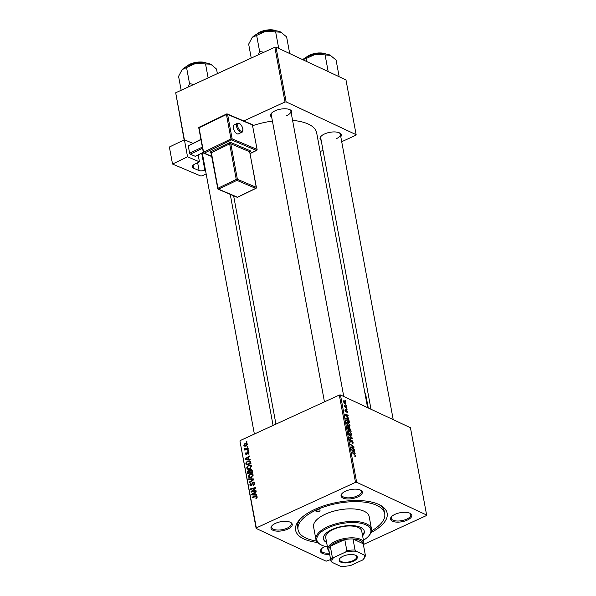 <?xml version="1.0" encoding="UTF-8"?>
<svg xmlns="http://www.w3.org/2000/svg" width="596" height="596" viewBox="0 0 596 596"><rect width="100%" height="100%" fill="white"/><g stroke="black" fill="none" stroke-linecap="round" stroke-linejoin="round"><path stroke-width="0.89" d="M275.464 523.37A10.81 4.597 -10.5 0 1 290.602 522.387A10.81 4.597 -10.5 0 1 287.756 529.121A10.81 4.597 -10.5 0 1 274.883 530.872A10.81 4.597 -10.5 0 1 271.836 525.866A10.81 4.597 -10.5 0 1 275.464 523.37M272.178 525.501A9.976 4.239 169.5 0 0 271.664 527.326A9.976 4.239 169.5 0 0 277.296 530.03A9.976 4.239 169.5 0 0 287.145 528.16A9.976 4.239 169.5 0 0 291.288 523.69A9.976 4.239 169.5 0 0 290.155 522.17M345.546 491.178A10.81 4.597 -10.5 0 1 360.684 490.195A10.81 4.597 -10.5 0 1 357.838 496.937A10.81 4.597 -10.5 0 1 344.965 498.688A10.81 4.597 -10.5 0 1 341.918 493.674A10.81 4.597 -10.5 0 1 345.546 491.178M342.26 493.317A9.976 4.239 169.5 0 0 341.746 495.134A9.976 4.239 169.5 0 0 347.379 497.839A9.976 4.239 169.5 0 0 357.228 495.976A9.976 4.239 169.5 0 0 361.37 491.499A9.976 4.239 169.5 0 0 360.237 489.979M395.006 514.333A10.81 4.597 -10.5 0 1 410.145 513.357A10.81 4.597 -10.5 0 1 407.306 520.092A10.81 4.597 -10.5 0 1 394.425 521.843A10.81 4.597 -10.5 0 1 391.378 516.836A10.81 4.597 -10.5 0 1 395.006 514.333M391.721 516.471A9.976 4.239 169.5 0 0 391.207 518.297A9.976 4.239 169.5 0 0 396.839 521.001A9.976 4.239 169.5 0 0 406.695 519.131A9.976 4.239 169.5 0 0 410.83 514.653A9.976 4.239 169.5 0 0 409.698 513.141M329.648 554.235A10.81 4.597 -10.5 0 1 321.296 549.02A10.81 4.597 -10.5 0 1 324.924 546.525A10.81 4.597 -10.5 0 1 325.155 546.42M321.17 140.41A10.81 4.597 -10.5 0 1 320.886 136.469A10.81 4.597 -10.5 0 1 324.515 133.973A10.81 4.597 -10.5 0 1 339.653 132.99A10.81 4.597 -10.5 0 1 340.793 136.767M336.196 138.771A9.976 4.239 169.5 0 0 340.331 134.294A9.976 4.239 169.5 0 0 339.199 132.774M271.709 117.248A10.81 4.597 -10.5 0 1 271.418 113.314A10.81 4.597 -10.5 0 1 275.054 110.819A10.81 4.597 -10.5 0 1 290.185 109.835A10.81 4.597 -10.5 0 1 291.332 113.612M286.736 115.609A9.976 4.239 169.5 0 0 290.87 111.132A9.976 4.239 169.5 0 0 289.738 109.619M317.564 542.479A46.562 19.795 -10.5 0 1 299.267 520.085A46.562 19.795 -10.5 0 1 314.904 509.334A46.562 19.795 -10.5 0 1 380.106 505.103A46.562 19.795 -10.5 0 1 371.062 532.563M371.546 530.85A44.067 18.729 169.5 0 0 384.711 513.7L384.301 511.48A44.067 18.729 169.5 0 0 378.803 504.447M347.006 409.318L347.11 409.854L346.611 409.519L346.514 408.968L347.006 409.318L346.611 409.497M346.336 405.682L346.432 406.226L345.836 405.34L346.336 405.682L345.933 405.869M350.023 425.388L349.718 426.572L348.921 426.498L347.326 425.097L346.544 423.331L346.85 422.117L347.684 422.229L350.023 425.388L349.658 425.559M348.667 418.288L344.898 414.257L348.079 415.099L348.183 415.643L347.312 415.39L348.362 418.429M350.724 429.373L351.111 431.452L347.639 429.023L347.312 427.004L347.93 426.647L348.869 427.734L349.42 427.407L350.403 429.522M347.312 427.004L347.93 426.647L347.319 426.922M352.34 438.09L352.467 438.775L349.308 438.015L349.204 437.479L351.916 438.127L348.608 434.275L352.34 438.09L351.402 438.522M355.164 456.692L354.709 455.947L355.298 455.761L354.546 454.763L351.99 452.498L354.531 454.271L355.693 455.977L355.164 456.692L355.559 456.752M354.784 456.231L355.298 455.761M354.449 449.473L354.553 450.017L351.074 447.581L350.97 447.015L353.51 446.851L350.463 444.266L353.935 446.695L354.039 447.261L351.513 447.44L354.449 449.473L354.039 449.66M363.843 544.312L426.431 515.562L426.624 515.033L410.443 427.712L340.458 394.947L356.639 482.268L355.499 482.35L339.318 395.036L340.458 394.947M426.624 515.033L356.639 482.268M355.238 453.742L351.469 449.712L354.65 450.554L354.754 451.098L353.882 450.844L354.933 453.884M350.508 439.826L350.083 440.541L350.724 441.651L351.886 440.235L353.16 442.314L352.34 443.394L352.772 442.098L352.02 440.787L350.843 442.202L349.696 440.34L350.448 439.312L350.582 439.863L349.658 440.064M352.981 443.491L352.34 443.394M352.02 440.787L351.104 441.092L351.804 440.764M351.454 441.927L350.843 442.202L351.454 441.927M349.919 439.237L350.373 439.274L349.666 439.602M350.359 441.822L350.977 441.591M351.156 440.824L351.886 440.235L351.208 440.541M351.625 434L351.312 435.184L350.522 435.102L348.921 433.709L348.139 431.936L348.451 430.729L349.278 430.841L351.625 434L351.253 434.164M346.909 412.588L347.177 411.516L346.678 410.637L345.829 411.65L344.935 410.204L345.442 409.318L345.24 410.368L345.859 411.128L346.552 410.085L347.483 411.687L346.909 412.588L347.326 412.641M346.723 412.007L347.177 411.516M346.678 410.637L345.971 410.89M345.538 411.441L346.358 411.061L345.829 411.65M345.583 409.877L345.002 410.48M346.82 417.952L345.725 418.459L346.82 417.952L348.995 420.441L349.517 422.84L346.045 420.411L346.015 417.841M345.926 403.283L345.203 404.11L343.356 401.689L344.13 400.907L345.635 403.418M345.717 404.177L345.203 404.11M343.564 400.825L344.13 400.907L343.326 401.272M346.716 407.761L346.82 408.305L344.294 406.539L344.197 405.995L344.719 406.368L344.034 404.915L346.716 407.761L346.306 407.947M345.412 400.706L345.509 401.242L344.913 400.363L345.412 400.706L345.017 400.892M247.608 469.164L246.617 467.949L248.368 465.2L250.648 465.059L251.512 466.206L249.813 468.918L247.452 469.097M248.741 459.114L250.141 459.158L250.245 459.74L245.112 459.486L244.993 458.831L249.553 455.97L249.65 456.506L248.405 457.274L248.741 459.114L250.074 459.732M257.196 497.28L255.617 496.706L252.183 497.615L252.078 497.071L256.72 496.11L257.181 496.796L255.907 498.48L256.377 496.654L257.211 497.042M252.972 482.142L253.963 482.097L254.648 483.132L253.36 485.464L254.097 483.349L253.114 482.656L251.281 485.837L250.357 485.889L249.769 484.958L250.849 482.82L250.32 484.727L251.154 485.315L252.972 482.142L254.596 482.902M254.648 483.11L253.114 482.656M250.32 484.727L251.691 485.561M248.703 478.849L253.814 478.96L253.941 479.646L249.396 482.589L249.292 482.045L253.188 479.519L248.808 479.43L248.703 478.849L250.015 479.46M249.202 477.768L248.212 476.562L249.97 473.813L252.25 473.671L253.106 474.818L251.408 477.53L249.046 477.701M246.185 441.755L246.886 441.576L246.982 442.113L246.29 442.307L246.185 441.755L246.96 442.12M330.638 559.562L326.124 561.194L256.138 528.428L239.957 441.107L256.34 527.9L355.499 482.35M240.151 440.578L339.318 395.036M250.462 469.425L251.594 469.395L252.577 472.323L247.727 473.597L247.429 471.518L248.353 470.318L249.635 470.505L250.462 469.425L252.19 470.237M249.314 470.244L250.022 470.684M255.311 494.561L256.712 494.613L256.816 495.194L251.683 494.941L251.564 494.285L256.124 491.424L256.22 491.961L254.976 492.721L255.311 494.561L256.645 495.187M252.957 491.104L255.922 490.344L256.019 490.888L251.169 492.154L251.065 491.588L254.768 488.28L250.655 489.383L250.551 488.839L255.408 487.558L255.513 488.131L251.81 491.447L253.762 491.477M246.565 454.495L245.381 453.817L246.193 452.111L245.813 453.645L246.655 453.809L247.75 451.686L248.972 452.506L248.055 454.323L248.539 452.677L247.891 452.208L246.565 454.495L245.857 454.532M249.009 452.893L247.891 452.208M245.813 453.645L246.923 454.241M248.905 452.23L247.75 451.686L248.443 451.671M250.432 461.393L250.983 463.71L246.133 464.984L245.828 463.01L247.482 461.013L249.836 460.857L250.432 461.393M245.001 443.387L246.774 443.245L247.415 444.102L246.297 446.009L244.412 446.166L243.809 445.301L245.001 443.387L245.738 443.737M247.109 446.739L247.802 446.553L247.906 447.089L247.213 447.283L247.109 446.739L247.884 447.097M245.03 448.721L248.189 448.632L248.294 449.175L244.762 450.107L244.658 449.555L245.388 449.369L244.516 448.43L247.206 449.928M246.163 449.734L244.464 448.848L246.282 449.704M247.787 450.367L248.48 450.189L248.577 450.725L247.884 450.919L247.787 450.367L248.554 450.732M341.709 141.729L355.931 135.195L356.132 134.666L345.978 79.909L275.993 47.144L286.147 101.901L285 101.99L274.853 47.233L275.993 47.144M356.132 134.666L286.147 101.901M184.134 139.896L175.693 92.775L274.853 47.233M175.693 92.775L187.546 156.793L172.527 164.049L169.376 147.026L184.387 139.777L192.754 143.316M243.734 120.943L285 101.99M320.141 151.637L323.01 150.319M367.598 407.649L316.67 132.878A46.562 19.795 169.5 0 0 292.591 120.407M272.417 121.077A46.562 19.795 169.5 0 0 252.689 125.689M271.761 112.949A9.976 4.239 169.5 0 0 271.247 114.775L324.455 401.86M321.222 136.104A9.976 4.239 169.5 0 0 320.715 137.929L370.995 409.243M256.34 527.9L256.138 528.428M300.257 519.004A44.067 18.729 169.5 0 0 297.642 527.542L298.052 529.762A44.067 18.729 169.5 0 0 316.491 541.056M321.639 548.663A9.976 4.239 169.5 0 0 321.125 550.481A9.976 4.239 169.5 0 0 329.446 553.14M247.988 471.779L247.429 471.518M250.044 471.108L248.353 470.318M252.197 470.393L251.229 469.939M248.197 472.904L249.709 472.501L249.188 470.84L248.48 470.847L248.025 471.98L248.197 472.904L248.972 473.269M250.491 472.866L249.709 472.501M249.121 470.803L250.067 471.25L248.48 470.847M250.275 472.352L251.914 471.92L251.601 470.393L250.543 469.968L250.059 471.212L250.275 472.352L251.058 472.717M252.562 472.226L251.914 471.92M252.279 470.713L250.543 469.968M250.238 477.88L250.111 477.478M249.18 477.016L248.212 476.562M250.685 474.148L249.97 473.813M252.458 474.476L252.965 474.379M251.296 478.029L249.404 477.143L251.333 476.979L252.555 475.034L251.937 474.23L250.015 474.371L248.763 476.323L250.752 477.776M251.907 477.247L251.333 476.979M253.136 475.303L252.555 475.034M249.836 482.306L249.292 482.045M253.732 479.78L253.188 479.519M253.792 485.226L253.203 484.95M253.911 485.144L253.352 484.891M254.35 484.719L253.866 484.496M254.693 483.632L254.097 483.349M251.452 485.747L249.769 484.958M252.019 485.144L251.534 484.921M256.429 498.286L255.751 497.965M256.734 498.092L256.168 497.831M252.86 497.437L252.078 497.071M257.196 496.863L255.632 496.133M253.121 495.015L251.564 494.285M253.188 494.442L254.715 494.516L254.44 493.048L252.153 494.457L254.559 495.082M256.079 495.157L254.715 494.516M253.375 495.023L252.153 494.457M255.088 493.354L254.44 493.048M251.877 491.968L251.065 491.588M255.155 488.459L254.768 488.28M251.341 489.204L250.551 488.839M252.555 491.789L251.81 491.447M248.413 454.107L247.832 453.839M246.692 454.428L245.381 453.817M247.094 454.018L246.655 453.809M247.616 452.446L247.184 452.245M246.55 459.561L244.993 458.831M246.617 458.987L248.145 459.069L247.869 457.601L245.582 459.002L247.988 459.628M249.508 459.702L248.145 459.069M246.804 459.576L245.582 459.002M248.517 457.899L247.869 457.601M246.416 463.278L245.828 463.01M248.174 461.341L247.482 461.013M250.037 461.654L250.521 461.565M246.595 464.291L250.313 463.315L249.478 461.393L247.549 461.565L246.409 462.794L246.595 464.291L247.377 464.657M250.968 463.613L250.313 463.315M250.841 462.928L250.186 462.623M248.644 469.268L248.51 468.866M247.586 468.404L246.617 467.949M249.091 465.536L248.368 465.2M250.864 465.863L251.37 465.767M249.702 469.417L247.809 468.538L249.739 468.367L250.961 466.422L250.342 465.618L248.42 465.759L247.169 467.711L249.158 469.164M250.313 468.635L249.739 468.367M251.542 466.69L250.961 466.422M245.701 446.218L243.809 445.301M247.437 444.504L245.098 443.931L244.233 445.13L245.805 446.188M244.233 445.13L246.141 445.495L246.99 444.288L246.61 443.811L247.429 444.199M246.714 445.756L246.141 445.495M245.44 449.928L244.658 449.555M246.357 449.734L246.409 449.31M245.03 448.669L244.516 448.43M352.191 447.454L353.51 446.851M352.288 447.447L353.935 446.695M351.126 447.618L351.513 447.44M353.964 450.867L354.65 450.554M352.668 451.03L353.778 452.208L353.51 450.74L351.908 450.285L352.355 451.172M354.121 454.465L354.531 454.271M354.821 456.38L355.693 455.977M352.266 443.104L352.661 442.925M349.651 439.677L350.448 439.312M350.396 441.86L350.791 441.673M351.171 438.462L351.916 438.127M348.094 431.385L349.278 430.841M348.809 433.538L350.984 434.64L350.269 434.976M349.971 434.789L351.23 433.776L349.345 431.362L348.094 431.586M348.22 432.279L349.1 433.404M349.345 431.362L348.526 432.137M347.945 428.762L349.025 429.522L348.042 427.19L347.617 428.911M348.615 429.709L349.025 429.522M347.446 427.988L348.042 427.19M349.018 429.992L350.604 430.625L349.509 427.935L348.742 428.144M350.195 430.811L350.604 430.625M348.891 428.815L349.427 429.805M349.509 427.935L349.219 428.658M347.394 415.412L348.079 415.099M346.097 415.576L347.207 416.753L346.939 415.285L345.337 414.831L345.784 415.717M346.343 420.15L349.01 422.013L346.902 418.481L346.134 418.72L346.023 420.299M348.6 422.199L349.01 422.013M345.762 418.884L346.902 418.481M346.5 422.773L347.684 422.229M347.207 424.933L349.39 426.036L348.667 426.363M348.377 426.177L349.629 425.164L347.751 422.75L346.5 422.981M346.619 423.667L347.505 424.792M347.751 422.75L346.932 423.525M344.227 401.443L343.661 401.853L345.069 403.559L345.628 403.134L344.227 401.443L343.423 401.965M344.637 403.753L345.628 403.134M344.309 406.554L344.719 406.368M319.158 511.323A2.079 0.887 169.5 0 0 320.022 510.392A2.079 0.887 169.5 0 0 318.845 509.826A2.079 0.887 169.5 0 0 316.796 510.221A2.079 0.887 169.5 0 0 315.932 511.152A2.079 0.887 169.5 0 0 317.102 511.711A2.079 0.887 169.5 0 0 319.158 511.323M362.599 535.841A20.785 8.836 169.5 0 0 364.29 531.26A20.785 8.836 169.5 0 0 352.564 525.627A20.785 8.836 169.5 0 0 332.032 529.516A20.785 8.836 169.5 0 0 323.412 538.836A20.785 8.836 169.5 0 0 326.63 542.509M362.465 535.104A20.785 8.836 169.5 0 0 364.201 530.894M363.418 540.267A27.438 11.659 169.5 0 0 368.671 536.02A27.438 11.659 169.5 0 0 360.938 523.303A27.438 11.659 169.5 0 0 328.247 527.743A27.438 11.659 169.5 0 0 321.028 544.848A27.438 11.659 169.5 0 0 327.45 546.934M321.028 544.848L320.201 544.409A28.273 12.017 -10.5 0 1 315.917 539.462A28.273 12.017 -10.5 0 1 327.636 526.782A28.273 12.017 -10.5 0 1 355.559 521.493A28.273 12.017 -10.5 0 1 371.509 529.159A28.273 12.017 -10.5 0 1 369.282 535.312L368.671 536.02M371.509 529.159L369.177 516.576A28.273 12.017 169.5 0 0 353.227 508.917A28.273 12.017 169.5 0 0 325.304 514.206A28.273 12.017 169.5 0 0 313.585 526.879L315.917 539.462M384.711 513.7A44.067 18.729 169.5 0 0 359.85 501.75A44.067 18.729 169.5 0 0 316.32 509.997A44.067 18.729 169.5 0 0 298.052 529.762M329.163 551.613A18.29 7.778 -10.5 0 1 327.927 549.482L325.729 537.644A18.29 7.778 -10.5 0 1 333.313 529.442A18.29 7.778 -10.5 0 1 351.379 526.015A18.29 7.778 -10.5 0 1 361.697 530.976L363.895 542.814A18.29 7.778 -10.5 0 1 363.5 545.251M323.36 538.464A20.785 8.836 169.5 0 0 326.496 541.771M193.901 84.409L189.55 83.671L188.12 87.068M217.376 73.628L216.534 69.084L211.059 64.435A16.733 7.115 169.5 0 0 211.044 64.428A16.733 7.115 169.5 0 0 210.611 64.204A16.733 7.115 169.5 0 0 195.622 63.444L210.611 64.204M208.123 77.875L205.545 63.936M186.563 67.557L195.622 63.444A16.733 7.115 169.5 0 0 182.138 69.643L186.563 67.557L189.55 83.671M181.154 90.264L178.569 76.325L182.138 69.643A16.733 7.115 169.5 0 0 181.989 69.806L182.138 69.643M306.657 61.5L306.106 58.527L315.172 54.415A16.733 7.115 169.5 0 0 307.156 56.911A16.733 7.115 169.5 0 0 302.694 59.645M328.925 71.922L328.076 71.021L327.636 71.319M328.076 71.021L325.088 54.907L330.609 55.406A16.733 7.115 169.5 0 0 330.586 55.391A16.733 7.115 169.5 0 0 330.154 55.175L336.077 60.054L339.064 76.169L338.416 76.37M330.154 55.175A16.733 7.115 -10.5 0 0 315.172 54.415L325.088 54.907M302.723 59.66L306.106 58.527M338.9 76.593L339.064 76.169M280.694 32.02A16.733 7.115 -10.5 0 0 265.712 31.26A16.733 7.115 169.5 0 0 257.688 33.756A16.733 7.115 169.5 0 0 252.227 37.451L265.712 31.26L281.148 32.244A16.733 7.115 169.5 0 0 281.126 32.236A16.733 7.115 169.5 0 0 280.694 32.02L286.616 36.892L289.604 53.007L288.956 53.208M279.457 48.768L278.615 47.866L278.176 48.164M278.615 47.866L275.628 31.752M263.983 52.224L259.632 51.487L256.645 35.373M259.632 51.487L258.202 54.877M251.236 58.073L248.659 44.134L252.227 37.451A16.733 7.115 169.5 0 0 252.071 37.623L252.227 37.451M289.44 53.439L289.604 53.007M355.678 555.316A9.231 3.926 -10.5 0 1 355.916 555.435A9.231 3.926 -10.5 0 1 353.316 561.268A9.231 3.926 -10.5 0 1 340.8 562.147A9.231 3.926 -10.5 0 1 339.891 558.407A9.231 3.926 -10.5 0 1 347.312 554.913A9.231 3.926 -10.5 0 1 355.678 555.316M340.092 558.191A8.731 3.71 169.5 0 0 339.571 559.875A8.731 3.71 169.5 0 0 341.121 561.521A8.731 3.71 169.5 0 0 351.081 561.387A8.731 3.71 169.5 0 0 356.743 556.694A8.731 3.71 169.5 0 0 355.656 555.301M345.568 552.06L346.842 550.674A17.463 7.42 -10.5 0 1 355.052 550.056L352.988 538.955L363.225 543.746A17.463 7.42 169.5 0 0 360.118 540.43A17.463 7.42 169.5 0 0 352.988 538.955A17.463 7.42 169.5 0 0 344.779 539.574A17.463 7.42 169.5 0 0 330.288 546.234A17.463 7.42 169.5 0 0 328.873 550.034L330.929 561.134A17.463 7.42 -10.5 0 1 332.345 557.335L333.887 557.431A16.628 7.07 169.5 0 0 332.061 562.341L340.301 566.2A16.628 7.07 169.5 0 0 350.91 565.395L362.591 560.031A16.628 7.07 169.5 0 0 363.284 559.316A16.628 7.07 169.5 0 0 364.424 555.122L356.177 551.263A16.628 7.07 169.5 0 0 345.568 552.06L333.887 557.431M327.927 549.482A18.29 7.778 -10.5 0 1 339.78 539.663A18.29 7.778 -10.5 0 1 360.647 539.38A18.29 7.778 -10.5 0 1 363.895 542.814M346.842 550.674L344.779 539.574L330.288 546.234L332.345 557.335M355.052 550.056L356.177 551.263M364.424 555.122L365.281 554.846A17.463 7.42 -10.5 0 1 363.895 558.608A17.463 7.42 -10.5 0 1 363.865 558.646M363.225 543.746L365.281 554.846M332.061 562.341L330.929 561.134M233.341 128.103A4.992 2.444 64.2 0 0 238.489 133.854L241.752 132.282A4.992 2.444 -115.8 0 1 236.605 126.523A4.992 2.444 -115.8 0 1 237.417 123.297L234.146 124.869A4.992 2.444 64.2 0 0 233.341 128.103M198.163 154.878L199.451 161.844L187.546 156.793M202.454 148.307L190.266 154.2L195.227 156.301L203.221 152.442M190.266 154.2L189.632 153.246L202.238 147.152M200.867 139.755L188.261 145.849L189.632 153.246M188.261 145.849L200.807 139.427M199.451 161.844L194.885 164.049A6.653 2.831 -10.5 0 0 192.314 166.947A6.653 2.831 -10.5 0 0 193.633 168.258L199.094 170.568L197.634 162.723M206.164 173.905L202.618 175.619A1.661 0.708 169.5 0 1 200.316 175.827L172.527 164.049M205.397 169.778L204.838 170.046A4.157 1.766 -10.5 0 1 199.094 170.568M248.137 472.576L247.482 472.27M250.193 471.935L249.545 471.63M252.376 471.22L251.728 470.915M252.57 480.532L251.996 480.264M252.399 484.019L251.847 483.766M253.173 490.292L252.697 490.068M254.365 489.189L253.903 488.973M247.31 453.429L246.878 453.228M246.543 464.001L245.895 463.695M247.586 449.362L246.774 448.982M351.037 447.38L352.087 446.896M351.558 447.44L352.906 446.821M351.908 448.17L352.325 447.976M350.441 441.912L351.573 441.39M350.299 438.261L351.081 437.896M345.278 407.232L345.702 407.038M206.015 62.982A12.471 5.304 169.5 0 0 189.565 64.562A12.471 5.304 169.5 0 0 186.168 66.663M189.766 64.256A11.972 5.088 -10.5 0 1 206.231 63.012M325.558 53.953A12.471 5.304 169.5 0 0 309.108 55.532A12.471 5.304 169.5 0 0 305.711 57.633M309.309 55.219A11.972 5.088 -10.5 0 1 325.774 53.983M276.097 30.791A12.471 5.304 169.5 0 0 259.647 32.378A12.471 5.304 169.5 0 0 256.25 34.471M259.849 32.065A11.972 5.088 -10.5 0 1 276.313 30.821M237.752 126.419A4.157 2.034 64.2 0 0 240.918 131.172A4.157 2.034 64.2 0 0 242.714 128.52A4.157 2.034 64.2 0 0 239.547 123.774A4.157 2.034 64.2 0 0 237.752 126.419M250.111 153.463L256.429 150.416L231.613 139.896L204.197 153.142L211.655 156.301M211.222 153.246L210.433 152.822A0.834 0.633 113 0 1 210.895 152.799L211.379 152.725L217.965 188.247L236.247 179.411L229.661 143.897L211.379 152.725A0.834 0.41 -115.8 0 0 210.746 151.771A1.661 0.708 169.5 0 0 210.433 152.822M210.746 151.771L229.028 142.943A1.661 0.708 169.5 0 1 231.33 142.735L250.186 150.728A1.661 0.708 169.5 0 1 249.873 151.779L249.828 151.801M201.709 153.172L204.838 170.046M193.074 165.248L193.633 168.258M199.034 127.767L203.564 152.189L230.98 138.942L226.458 114.521L199.034 127.767A0.834 0.41 -115.8 0 1 199.168 127.231A0.834 0.834 0 0 0 198.714 128.133L199.034 127.767M257.107 149.522L252.413 124.936L227.605 114.417L232.127 138.838L256.943 149.358A0.834 0.633 113 0 1 256.429 150.416A0.834 0.41 -115.8 0 0 256.652 150.423A0.834 0.834 0 0 0 257.107 149.522L252.488 125.316M250.186 150.728A0.834 0.633 113 0 0 249.672 151.786L230.808 143.792L237.394 179.307L256.25 187.3L249.739 152.159M255.96 188.366A0.834 0.834 0 0 0 256.414 187.464L256.25 187.3A0.834 0.633 -67 0 1 255.736 188.358A0.834 0.41 64.2 0 0 255.96 188.366L237.677 197.201A0.834 0.834 0 0 1 236.992 197.216A0.834 0.633 -67 0 0 237.454 197.187L255.736 188.358L236.88 180.364L218.598 189.193L237.454 197.187A0.834 0.41 -115.8 0 0 237.677 197.201A0.834 0.41 -115.8 0 0 237.811 197.015M236.88 180.364A0.834 0.633 -67 0 0 237.394 179.307L236.247 179.411A0.834 0.41 64.2 0 0 236.88 180.364M218.598 189.193A0.834 0.41 -115.8 0 1 217.965 188.247L217.644 188.604A0.834 0.834 0 0 0 218.136 189.223A0.834 0.633 -67 0 0 218.598 189.193M211.059 153.083L217.808 188.768A0.834 0.633 -67 0 0 218.136 189.223L236.992 197.216M229.028 142.943A0.834 0.41 64.2 0 1 229.661 143.897L230.808 143.792A0.834 0.633 113 0 1 231.33 142.735M231.613 139.896A0.834 0.633 -67 0 0 232.127 138.838L230.98 138.942A0.834 0.41 -115.8 0 0 231.613 139.896M252.413 124.936L252.585 125.1A0.834 0.834 0 0 0 252.086 124.489A0.834 0.633 113 0 1 252.413 124.936M252.086 124.489L227.277 113.97A0.834 0.834 0 0 0 226.592 113.985A0.834 0.41 -115.8 0 0 226.458 114.521L227.605 114.417A0.834 0.633 -67 0 0 226.815 113.992A0.834 0.41 -115.8 0 0 226.592 113.985L199.168 127.231M204.197 153.142A0.834 0.41 -115.8 0 1 203.564 152.189L203.236 152.554A0.834 0.834 0 0 0 203.735 153.165A0.834 0.633 -67 0 0 204.197 153.142M198.878 128.296L203.4 152.718A0.834 0.633 -67 0 0 203.735 153.165L211.699 156.547M368.172 407.917L365.467 393.353L364.886 393.055M365.162 392.913A0.834 0.663 117.3 0 1 365.467 393.353L365.601 393.502A0.834 0.834 0 0 0 365.162 392.913L364.834 392.742M365.534 393.688L368.283 407.977M275.941 424.143L233.617 195.786M251.937 474.23L253.099 474.781M250.685 485.338L251.497 485.718M248.241 452.193L248.979 452.535M246.059 453.996L246.804 454.346M249.478 461.393L250.648 461.945M250.342 465.618L251.505 466.169M355.216 456.156L354.806 456.342M350.902 441.673L350.426 441.897M347.818 427.161L347.341 427.384M346.529 410.629L345.978 410.882M345.337 409.854L344.913 410.048M346.313 418.392L345.732 418.66M343.795 401.376L343.341 401.585M345.494 403.626L344.861 403.917M202.268 152.896L254.373 434.044M230.242 194.356L273.08 425.455M185.587 66.99L189.64 64.241L198.781 61.991L206.678 63.079M340.331 134.294L393.218 419.651M326.221 54.05L318.331 52.955L309.182 55.212L305.13 57.954M343.758 396.489L290.87 111.132M276.76 30.888L268.87 29.8L259.722 32.057L255.669 34.799M363.284 559.316L363.895 558.608M241.752 132.282C242.647 132.223 243.026 131.023 242.885 128.684C241.373 124.467 239.547 122.672 237.417 123.297M256.414 187.464L249.65 151.771M256.652 150.423L250.134 153.567"/></g></svg>
